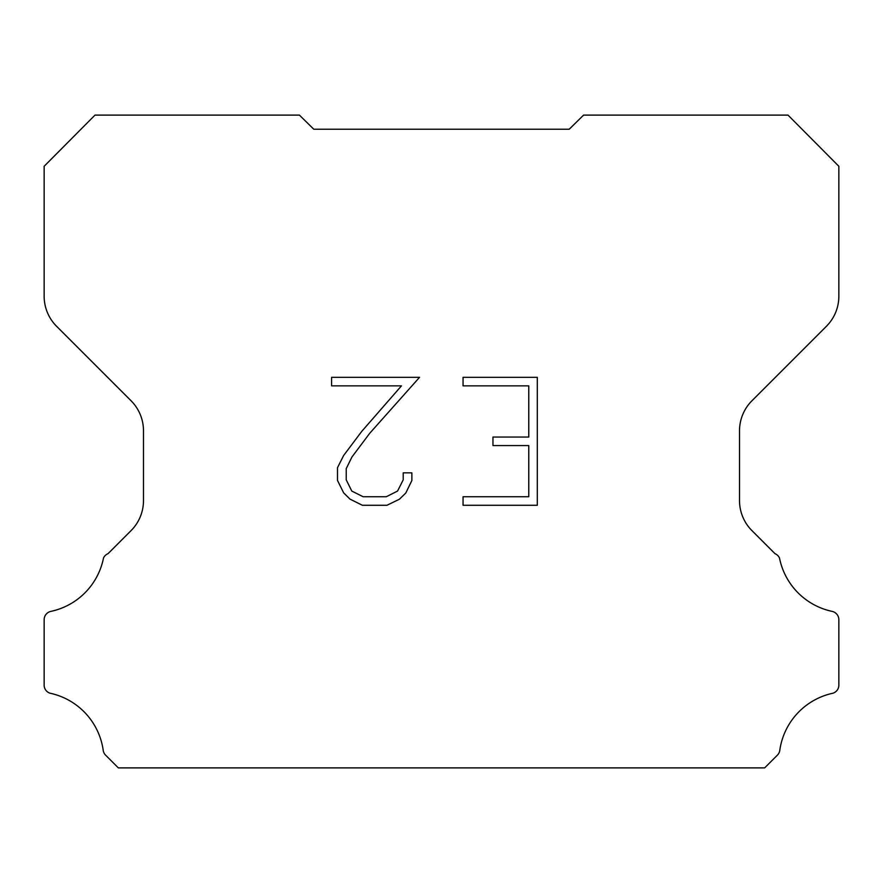 <?xml version="1.0" encoding="UTF-8"?>
<svg xmlns="http://www.w3.org/2000/svg" width="883" height="883" viewBox="0 0 883 883"><rect width="100%" height="100%" fill="white"/><g stroke="black" fill="none" stroke-linecap="round" stroke-linejoin="round"><path stroke-width="1.32" d="M528.774 496.743L528.774 445.573L492.957 445.573L492.957 437.041L528.774 437.041L528.774 385.86L463.056 385.86L463.056 377.328L537.306 377.328L537.306 505.275L463.056 505.275L463.056 496.743L528.774 496.743M411.875 472.835L411.875 480.507L405.794 493.001L399.458 499.204L386.964 505.275L362.394 505.275L349.977 499.105L343.653 492.869L337.483 480.374L337.483 467.714L343.653 455.473L361.732 431.401L401.456 385.86L331.578 385.86L331.578 377.328L419.535 377.328L369.723 433.288L351.986 456.93L346.235 468.608L346.235 479.844L351.809 491.091L363.145 496.743L386.301 496.743L397.549 491.069L403.211 479.844L403.211 472.835L411.875 472.835M313.785 129.227L299.414 115.11L95 115.11L44.15 166.269L44.15 296.224A42.572 42.572 0 0 0 56.622 326.324L131.015 400.716A42.572 42.572 0 0 1 143.488 430.827L143.488 500.573A42.572 42.572 0 0 1 131.015 530.672L108.024 553.674A8.51 8.51 0 0 0 103.499 558.034A68.112 68.112 0 0 1 50.894 611.378A8.51 8.51 0 0 0 44.15 619.711L44.15 684.722A8.51 8.51 0 0 0 49.956 693.188A68.112 68.112 0 0 1 103.19 750.164A8.51 8.51 0 0 0 105.574 755.131L118.333 767.89L764.667 767.89L777.426 755.131A8.51 8.51 0 0 0 779.81 750.164A68.112 68.112 0 0 1 833.044 693.188A8.51 8.51 0 0 0 838.85 684.722L838.85 619.711A8.51 8.51 0 0 0 832.106 611.378A68.112 68.112 0 0 1 779.501 558.034A8.51 8.51 0 0 0 774.976 553.674L751.985 530.672A42.572 42.572 0 0 1 739.513 500.573L739.513 430.827A42.572 42.572 0 0 1 751.985 400.716L826.378 326.324A42.572 42.572 0 0 0 838.85 296.224L838.85 166.269L788 115.11L583.586 115.11L569.215 129.227L313.785 129.227"/></g></svg>
